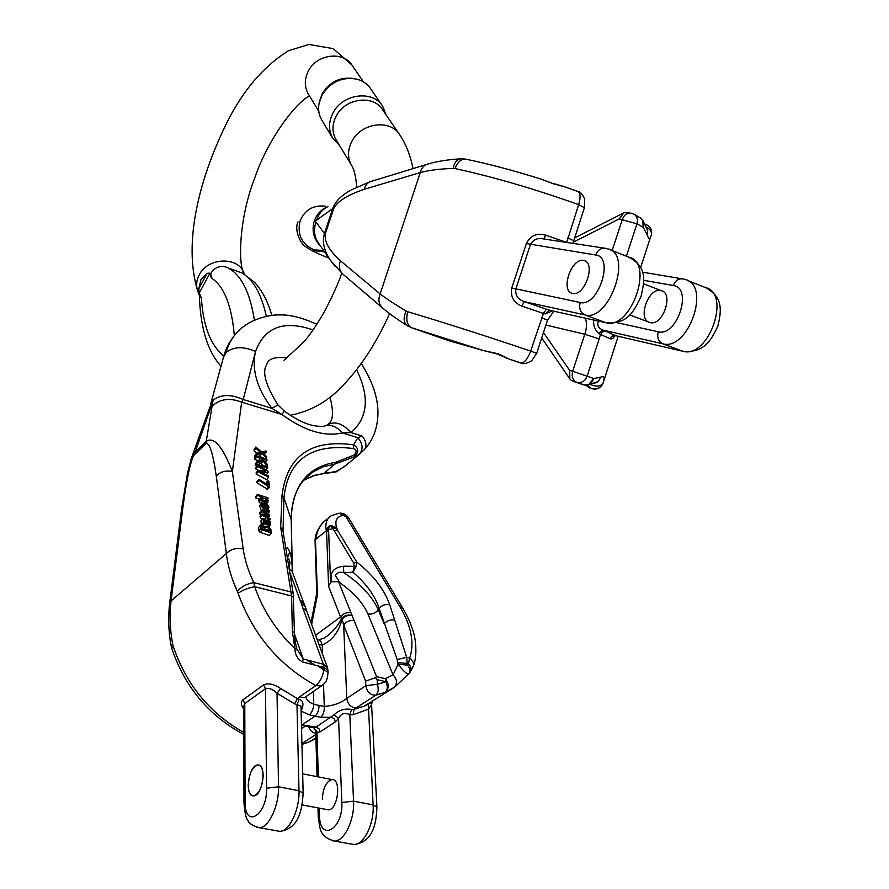 <?xml version="1.0" encoding="UTF-8"?>
<svg xmlns="http://www.w3.org/2000/svg" width="889" height="889" viewBox="0 0 889 889"><rect width="100%" height="100%" fill="white"/><g stroke="black" fill="none" stroke-linecap="round" stroke-linejoin="round"><path stroke-width="1.33" d="M583.451 260.477C571.294 257.666 560.092 291.248 572.494 293.359C584.473 297.104 596.43 262.822 583.929 260.577L583.451 260.477M572.683 293.392L572.494 293.359C559.814 291.148 571.827 256.71 583.929 260.577C596.319 262.777 584.684 296.737 572.683 293.392M650.226 322.618C662.816 326.219 674.151 293.159 661.183 290.659C648.459 286.536 636.746 320.084 650.037 322.574L650.226 322.618M544.468 239.074L545.279 235.018C536.612 232.807 530.3 235.652 526.366 243.553L511.775 287.992C510.264 296.67 513.653 302.716 521.943 306.138L524.177 301.627C517.976 299.493 515.187 295.326 515.787 289.125L530.4 244.619C533.322 239.497 537.778 237.607 543.757 238.974L604.164 248.109M545.279 235.018L566.715 242.408L578.672 204.614C580.817 197.08 580.461 192.669 577.617 191.379M466.292 159.264C461.513 158.475 457.746 161.576 455.012 168.577L453.201 168.421C439.977 168.854 428.998 170.232 420.275 172.555L364.179 189.335C347.41 194.958 337.231 201.403 333.642 208.682L332.73 208.604C334.897 202.07 340.565 196.102 349.744 190.724M410.485 327.341L411.407 327.674C406.918 324.829 405.717 319.529 407.773 311.739L406.14 311.039C395.183 304.549 386.515 298.86 380.148 293.959L420.275 172.555C421.508 167.699 424.264 164.798 428.542 163.854M521.943 306.138L543.446 313.428L530.666 351.088C527.744 358.889 524.532 362.879 521.032 363.068L508.875 358.945L498.062 353.744L483.071 350.455L449.578 340.92L411.774 327.83L482.983 350.433M550.813 310.528L546.424 309.183L543.446 313.428L545.402 313.906L552.458 310.894M603.898 379.959C604.42 376.947 603.431 375.98 600.953 377.08L593.819 378.536C591.83 383.292 588.496 385.426 583.795 384.904L577.539 382.57C581.995 383.07 585.229 380.87 587.251 375.98L600.531 334.508L610.787 338.987L612.999 338.287L615.277 335.642M589.718 387.926L585.551 385.148L588.429 384.804L583.751 384.893L574.016 381.57L582.728 384.604M586.807 385.137L591.774 388.604C597.152 389.793 600.931 387.904 603.12 382.948L618.177 336.264M645.425 224.295C650.492 226.384 652.448 230.062 651.304 235.318L650.381 237.563C649.348 239.285 648.337 238.441 647.314 235.063L643.192 227.351L642.747 220.216L641.68 219.027M343.565 274.712L342.198 273.512C339.142 269.934 338.576 265.711 340.498 260.821C329.041 250.376 323.996 241.33 325.363 233.674L333.642 208.682M585.395 318.195C586.984 322.796 586.773 328.152 584.784 334.264L572.694 371.235L569.693 370.413L543.479 332.586M591.241 388.404C596.641 389.915 600.564 388.182 603.009 383.226L603.12 383.048C600.931 387.993 597.152 389.871 591.796 388.693L591.463 388.571M591.307 388.482L587.507 385.037M327.785 206.681C322.24 209.493 318.529 213.971 316.684 220.094L332.73 208.604L324.452 233.551L316.039 222.05C313.55 229.04 314.095 235.674 317.673 241.941M325.363 233.674L324.452 233.551C322.029 241.041 323.774 249.609 329.697 259.244L319.262 244.264M329.697 259.244L335.031 266.267M316.684 220.094L314.273 221.072C311.55 230.707 313.639 239.052 320.551 246.097M316.039 222.05L314.273 221.072C316.728 214.171 321.273 209.348 327.897 206.615M383.237 308.55L342.409 273.723M381.914 307.394C378.658 303.66 378.069 299.182 380.148 293.959L340.498 260.821M407.773 326.007L406.706 325.318C403.473 322.074 403.284 317.317 406.14 311.039M522.199 363.334L510.797 359.634M603.887 380.036L603.02 383.215C600.497 386.571 596.263 386.982 590.318 384.459M600.953 377.08L598.175 381.559M598.075 381.637L594.641 383.215M569.693 370.413L569.827 378.881L571.427 380.514L576.617 382.281C572.738 380.103 571.427 376.425 572.694 371.235L593.819 378.536L588.451 384.804M573.327 381.337L574.016 381.57M497.084 353.922L498.062 353.744M508.875 358.945L505.252 357.556M593.696 320.04C593.174 325.263 594.819 329.73 598.63 333.431L600.531 334.508L602.631 331.73L605.698 331.186L602.742 330.03C598.141 327.897 596.752 324.93 598.553 321.118M616.021 335.764L615.621 335.675C613.032 335.197 611.188 336.231 610.087 338.765M684.386 351.599L682.841 351.255C704.099 353.289 711.367 340.076 717.834 326.13C721.368 311.328 723.757 297.004 705.044 287.414C731.825 292.859 708.711 359.223 682.819 351.244L662.638 343.754L602.742 330.03L598.63 333.431M545.402 313.906L549.224 310.172L606.154 322.785L584.873 314.895C609.298 322.285 633.212 253.554 607.843 248.864L605.92 248.375C601.264 247.553 597.864 249.765 595.708 255.01C614.755 256.688 598.13 307.561 580.173 302.493L511.775 287.992M633.49 213.938C637.002 215.883 638.158 219.172 636.969 223.817L626.378 256.21M372.058 181.089C368.002 182.045 365.368 184.79 364.179 189.335M461.135 158.775C457.113 159.009 454.457 162.22 453.201 168.421M564.715 186.846L553.814 183.912L540.101 178.789C512.542 170.221 487.972 163.72 466.369 159.287M651.215 235.685L651.404 234.974C651.826 231.84 650.215 229.229 646.547 227.14M647.314 235.063L647.725 230.584M647.714 230.507L647.492 229.784M541.001 179.056L553.814 183.912M626.323 212.604L623.8 212.86L619.233 218.905L573.149 242.286M263.177 775.486C262.9 768.796 261.133 765.307 257.866 765.007C248.764 764.529 244.186 796.888 253.576 795.855C259.21 793.833 262.411 787.043 263.177 775.486M258.777 460.935L254.899 459.391L254.787 458.257L256.688 455.79L266.856 459.213L266.967 460.346L265.422 462.336M263.166 465.78L261.077 463.469L255.432 465.269L255.299 463.858L257.199 461.391L262.033 459.98L260.366 458.135L258.466 460.591M258.643 470.459L255.754 468.903L255.643 467.581L257.543 465.114L267.545 466.303L267.667 467.481L265.789 469.892M267.667 467.481L259.032 466.236L268.022 471.092L268.156 472.548L259.521 471.459L268.511 476.093L268.622 477.282L266.7 479.738L256.232 474.093L256.121 472.859L258.032 470.392L265.189 471.214M261.322 510.764L259.599 505.697L261.555 503.23C265.011 502.407 267.478 503.796 268.978 507.397L267.011 510.619M262.877 510.364L262.822 509.73M255.876 447L255.999 448.378L260.466 452.334L256.454 453.346L256.588 454.712L261.699 453.423L266.722 457.868L266.589 456.59L262.722 453.134L266.167 452.301L266.033 450.934L261.533 452.068L255.876 447L253.998 449.456L254.121 450.834L256.843 453.246M258.166 456.29L259.799 455.879L261.566 457.435M256.454 453.346L254.565 455.801L254.698 457.168L255.854 456.879M271.345 533.033L262.088 529.8L260.799 528.422L260.655 524.888L262.499 524.777L261.666 525.955L262.866 529.166L264.444 529.744L263.689 526.188L268.978 526.977L271.167 530.044L270.256 531.578L271.234 531.889L271.345 533.033L269.356 535.5L260.099 532.278L258.81 530.9L258.677 527.377L260.444 525.166L258.677 527.377M190.991 459.557L194.447 452.834L206.226 441.433L213.082 400.228C220.839 394.272 230.896 394.027 243.23 399.505L241.664 402.15L232.362 471.537C225.695 470.192 220.328 471.692 216.271 476.037C212.927 453.101 209.482 442.289 205.937 443.589L206.226 441.433C213.727 436.21 222.439 446.245 232.362 471.537L243.197 548.902C244.719 559.77 248.264 571.005 253.821 582.617L291.236 592.041L293.27 593.774L282.791 529.955L280.691 527.455L282.002 495.551C286.969 455.879 310.839 438.977 353.622 444.844L357.845 437.699L361.979 435.943C366.068 440.744 366.957 445.211 364.646 449.356L364.646 449.356C373.213 439.833 377.647 427.92 377.947 413.596C378.192 398.216 372.635 381.525 361.29 363.512M261.377 524.532L260.955 520.898M263.288 526.688L261.977 526.344L263.966 523.877L262.255 524.699M261.399 514.809L259.844 513.998L259.732 512.764L261.699 510.286L269.2 510.764L269.311 511.92L267.856 513.742M262.433 518.987L260.177 517.698L260.066 516.476L262.044 514.009L267.856 514.675L261.81 511.519L259.844 513.998M259.155 499.096L255.565 497.94L255.465 496.84L257.41 494.362L267.945 497.796L267.7 499.34M261.044 503.874L259.132 502.118L258.721 499.651L261.377 496.718L257.51 495.462L255.565 497.94M267.645 480.849L268.911 481.271L269.467 486.85L267.522 489.306L257.021 482.794L256.921 481.716L258.843 479.249L268.056 485.072L267.645 480.849L265.811 483.183M248.209 785.22C249.02 773.697 252.232 766.951 257.866 765.007C267.111 763.895 262.7 796.2 253.576 795.855C250.231 795.555 248.442 792.01 248.209 785.22M371.58 704.844L368.268 709.244L353.155 714.7L349.81 714.745C344.699 712.245 340.954 713.511 338.553 718.523L335.353 721.868L334.32 718.979L331.953 717.256L320.696 717.234L314.95 716.223L309.305 714.856L301.104 711.089M317.04 731.469L314.984 729.136L316.984 732.68L320.173 731.814L335.353 721.868M326.785 809.535L328.308 809.823C337.931 810.29 341.72 778.631 332.008 779.586C326.13 781.409 322.918 787.987 322.363 799.3M331.475 840.561L334.52 841.072C344.31 841.361 354.711 819.669 353.555 801.156L341.832 802.467L338.553 718.523L334.175 714.734L315.962 727.135L302.127 724.824L314.95 716.223C317.562 713.989 318.918 710.411 319.029 705.477L324.274 706.411C333.131 705.799 340.631 703.132 346.777 698.421L343.654 624.945L342.065 619.222C338.753 632.023 332.142 640.613 322.207 644.981C321.34 641.502 319.851 639.791 317.74 639.869M280.58 688.475L297.515 698.687L294.526 703.81L277.035 693.287L280.58 688.475C274.001 684.052 268.356 682.841 263.633 684.863L242.975 699.821C240.586 702.088 240.841 705.11 243.708 708.889M301.038 708.333L302.293 708.289C303.749 703.199 302.671 700.232 299.082 699.387L297.515 698.687L299.36 697.02L315.839 685.586C319.996 682.03 322.718 676.662 324.029 669.495L323.952 667.372L302.571 662.016C297.571 659.249 295.026 654.76 294.926 648.57L292.359 631.279L291.581 595.941L254.687 586.696C248.064 587.918 242.541 590.129 238.108 593.319L237.363 591.396C231.44 578.372 227.773 565.748 226.351 553.558L216.271 476.037M169.788 602.075L181.667 508.508L182.934 507.041L171.044 600.953L169.777 602.197C168.01 616.321 168.41 630.645 170.988 645.17L171.777 648.414L173.199 646.236L172.699 644.258C169.943 629.601 169.388 615.166 171.044 600.953L226.351 553.558C230.629 549.191 236.241 547.635 243.197 548.902M315.917 738.526L308.316 742.293M330.586 582.662L328.608 586.44L326.574 531.555L328.619 530.722L330.586 582.662L331.764 581.695C329.297 572.794 333.186 567.627 343.454 566.204L343.776 572.694C360.578 583.829 372.069 596.186 378.258 609.765C375.591 613.21 372.135 614.61 367.913 613.966L393.027 674.862C396.916 678.963 397.494 683.008 394.772 687.019L385.115 692.375C389.149 688.631 389.238 684.063 385.37 678.685L393.027 674.862L398.116 664.261L397.172 659.527L379.159 608.354C374.836 595.43 366.079 583.384 352.9 572.205L343.776 572.694C340.02 571.605 337.175 572.494 335.231 575.35L340.209 583.073L338.587 581.75L376.547 676.64L375.447 677.685L377.158 679.663L377.403 684.263L385.993 681.707L385.37 678.685L376.547 676.64M377.158 679.663L385.993 681.707C387.971 686.53 387.671 690.086 385.115 692.375L375.714 695.231L353.978 709.333L364.234 706.144L372.047 702.31L371.591 704.744L376.903 807.101L373.102 804.889C374.391 823.325 364.001 844.861 354.089 844.55L350.866 843.972M316.784 593.23L317.417 594.985L315.439 539.49L326.363 530.866L326.574 531.555L326.363 530.866C324.907 523.699 326.596 518.631 331.441 515.653L338.942 513.209M316.762 593.508L315.084 541.401L315.784 539.401C317.029 530.111 320.94 523.254 327.53 518.854L328.63 517.954M182.934 507.041C186.879 477.938 190.613 460.58 194.146 454.968L205.937 443.589M347.377 464.414L336.909 471.47L324.041 473.27L334.686 464.169L323.418 466.736L313.328 471.715L305.094 478.827M210.704 403.984L223.472 357.167L226.084 352.444C228.806 342.743 233.685 334.909 240.719 328.952C233.685 334.909 228.806 342.743 226.084 352.444C233.74 346.488 243.553 346.177 255.51 351.511C264.6 327.063 283.791 319.873 313.106 329.941M326.185 425.564C333.931 420.553 342.221 422.897 351.066 432.599L342.232 432.921L357.845 437.699C362.79 443.5 363.368 448.967 359.578 454.09L364.646 449.356L357.189 455.724L334.686 464.169L335.642 462.324L354.089 455.068C356.922 452.068 356.745 449.901 353.544 448.567C311.361 443.222 288.158 459.569 283.947 497.607L283.013 531.366M324.241 638.058C331.753 633.124 337.487 626.689 341.42 618.744L340.543 616.966C343.21 613.488 346.688 612.077 350.977 612.732M277.968 404.962L271.89 408.307C257.01 388.715 251.543 369.78 255.51 351.511L243.23 399.505L271.89 408.307L281.802 414.43L284.402 411.163C305.849 426.631 316.395 426.364 323.674 426.342M194.146 454.968L210.726 407.618L208.648 410.451L191.257 458.668M210.726 407.618L213.082 400.228L208.882 409.773M353.344 459.113L352.444 459.746M343.854 467.014L334.997 472.059M170.988 645.181L172.699 644.258M315.05 540.423L315.328 537.089M301.938 744.46L308.639 742.159M305.694 726.18L306.449 726.291M301.46 725.48L307.85 725.802M318.34 776.897L316.984 732.68L313.85 727.891M320.173 731.814L319.162 728.958L316.384 727.158L313.861 727.913L315.684 731.069M315.462 539.59L315.095 540.779M243.986 803.367L243.697 706.188L244.775 703.577L265.478 688.675C268.978 687.708 272.834 689.242 277.035 693.287L278.513 786.809L298.993 790.721C299.76 809.49 289.336 831.582 279.902 831.382L276.857 830.837M302.293 708.289L301.093 710.489M305.838 696.798C306.538 700.11 309.172 702.566 313.761 704.166C313.417 709.055 311.928 712.611 309.305 714.856M336.498 527.299L337.32 529.922L356.8 562.104C373.202 575.05 384.159 589.229 389.682 604.642L406.695 657.315L407.34 665.105L408.473 663.494L409.685 658.038C414.674 643.358 411.407 626.234 399.894 606.654L346.077 516.842L343.687 515.364C337.064 516.187 334.664 520.165 336.498 527.299L334.253 527.01L337.32 529.922L334.297 530.866L332.353 527.966C330.241 525.466 328.997 526.055 328.608 529.744L335.409 527.966M294.415 632.835L294.415 632.768C294.481 632.99 294.092 638.38 296.815 648.914L303.227 658.938L323.418 664.316L323.952 667.372L327.952 670.139L328.019 672.251L317.784 665.95M353.733 563.104L356.8 562.104L355.856 567.004L352.9 572.205L354.255 566.337L353.733 563.104L334.297 530.866M285.713 547.78C286.814 546.968 288.18 548.38 289.803 552.025C291.514 556.636 292.303 563.093 292.159 571.394M288.969 567.582C290.603 562.937 290.081 559.714 287.38 557.903L289.803 552.025M297.304 650.47L296.815 648.914L294.926 648.57C276.323 630.901 262.911 610.276 254.687 586.696L253.821 582.617C247.031 583.64 241.541 586.562 237.363 591.396M211.671 406.684C219.505 398.95 229.495 397.439 241.664 402.15L281.802 414.43C304.26 430.809 324.407 436.977 342.232 432.921C336.553 426.22 330.419 423.997 323.84 426.264M353.544 448.567L353.622 444.844C358.8 448.1 359.023 452.068 354.322 456.735L354.089 455.068M343.843 467.014L359.123 454.512M397.939 662.705L408.473 663.494L410.94 667.306L410.918 670.851M408.418 674.229L408.284 674.351C405.728 673.162 402.35 669.806 398.116 664.261L407.34 665.105C409.84 667.917 410.596 670.473 409.596 672.784L410.374 671.684M397.172 659.527L406.695 657.315L409.685 658.038C412.674 660.216 413.907 662.838 413.374 665.894L412.907 667.15M399.894 606.654L402.673 607.976C407.673 616.544 411.174 624.389 413.185 631.479C414.83 635.446 418.241 653.982 413.341 666.028L410.874 670.917M346.077 516.842L348.855 518.309L402.584 607.809M343.687 515.364L338.987 513.197M328.608 529.744L326.774 530.322C327.997 525.543 330.486 524.443 334.253 527.01L332.353 527.966M331.764 581.695L338.587 581.75M389.682 604.642C385.459 603.953 381.948 605.187 379.159 608.354L378.258 609.765L384.181 623.811C387.004 620.633 390.549 619.389 394.816 620.066M334.175 714.734C338.998 710.033 344.788 708.277 351.555 709.455L349.81 714.745L353.555 801.156L373.102 804.889L368.357 704.221L364.234 706.144L394.66 687.13L409.018 673.584M293.603 597.541L291.581 595.941L280.691 527.455L282.746 529.744M293.27 593.774L294.415 632.768L292.359 631.279M294.448 633.968L303.227 658.938L302.571 662.016M313.95 664.405L307.561 660.638M289.147 568.66L292.07 571.138L303.76 603.009M328.03 672.395L328.019 672.251C327.185 682.619 325.074 682.608 321.396 685.975L315.839 685.586C278.913 665.216 252.998 634.457 238.108 593.319M323.529 684.374L324.274 706.411C324.474 711.389 323.285 715 320.696 717.234M351.555 709.455L353.978 709.333L353.155 714.7M375.447 677.685L365.612 681.107L343.654 624.945C346.343 621.444 349.844 620.022 354.166 620.678M342.065 619.222L341.42 618.744C344.165 615.51 347.643 614.399 351.877 615.399C348.099 614.91 344.832 616.188 342.065 619.222M304.583 604.931L303.827 603.187L299.937 599.964L289.658 571.783M304.871 605.642L301.138 602.742L299.937 599.964M305.171 606.398L301.138 602.742L302.86 607.965L306.761 611.176L327.385 667.372M302.86 607.965L323.418 664.316L327.441 667.55L327.952 670.273M326.741 530.477L328.608 529.877L328.619 530.722M355.856 567.004L354.255 566.337L343.454 566.204M303.149 793.277L300.982 706.133L294.526 703.81M299.082 699.387L296.982 704.744L298.993 790.721L303.149 793.177C302.049 809.246 299.349 828.57 279.902 831.382L259.41 827.737C268.7 827.903 279.135 805.667 278.513 786.809L266.6 788.176C267.356 815.469 244.531 829.404 245.097 801.9L244.775 703.577L242.975 699.821M266.811 530.466L265.622 529.811M265.044 526.999L264.5 528.044L265.278 529.511L269.689 530.6L269.167 528.31L265.044 526.999L264.511 527.666M269.967 529.755L269.045 530.9M262.377 525.844L261.433 527.033M262.088 529.8L260.099 532.278M265.911 521.443L265.178 519.832L263.877 519.621L264.966 522.732L266.511 523.41L265.911 521.443L264.911 522.688M265.589 520.398L264.277 522.021M265.178 519.832L263.922 521.399M262.944 523.843L262.844 522.699L261.322 524.599M262.844 522.699L263.789 522.632L262.8 518.531L265.489 518.898L267.711 523.788L269.056 523.877L269.3 522.799L268.356 523.977M269.3 522.799L268.878 521.576L267.511 523.277M268.878 521.576L267.733 520.687L267.044 521.543M267.733 520.687L267.845 519.621L266.856 520.854M267.845 519.621L270.1 521.787L270.523 523.377L268.678 526.788M269.889 525.288L268.1 526.477M269.011 525.343L263.966 523.877M259.688 451.645L258.843 452.745M255.999 448.378L254.121 450.834M256.588 454.712L254.698 457.168M261.699 453.423L259.799 455.879M266.722 457.868L265.922 458.902M266.167 452.301L264.377 454.612M267.789 507.008L265.667 504.452L266.022 508.252L267.478 508.052L267.789 507.008L266.733 508.341M268.145 509.208L264.944 508.975L264.478 504.063L262.599 504.252L262.722 506.497L263.866 507.541L262.344 510.33M263.744 508.564C261.288 506.886 260.555 505.096 261.555 503.23M264.944 508.975L263.789 510.419M264.478 504.063L262.644 506.374M261.81 511.519L261.699 510.286M269.311 511.92L264.578 512.02M264.933 511.575L263.355 511.386L269.567 514.653L269.689 515.842L268.256 517.62M269.689 515.842L264.911 515.776M265.244 515.364L263.866 515.209L269.945 518.565L269.334 520.654M270.067 519.743L262.155 515.231L260.177 517.698M262.155 515.231L262.044 514.009M265.578 470.714L257.666 466.436L255.754 468.903M257.666 466.436L257.543 465.114M268.156 472.548L266.289 474.948M263.088 471.992L262.366 472.926M268.622 477.282L258.143 471.637L256.232 474.093M258.143 471.637L258.032 470.392M266.3 498.829L261.888 497.662L262.444 499.874L266.9 501.018L266.3 498.829L264.544 501.052M267.145 500.263L266.311 501.307M257.51 495.462L257.41 494.362M268.056 498.885L266.833 498.496L268.334 500.751L266.489 503.885L267.945 502.041L266.656 502.496L262.599 501.14L260.655 503.607M262.599 501.14L261.088 499.651L259.132 502.118M261.088 499.651L260.677 497.184M260.366 458.135L256.788 456.935L254.899 459.391M256.788 456.935L256.688 455.79M266.967 460.346L262.077 458.702L267.367 464.436L267.333 466.281M267.522 466.036L262.977 461.024L261.077 463.469M262.977 461.024L257.332 462.802L255.432 465.269M257.332 462.802L257.199 461.391M269.467 486.85L268.422 486.505L266.489 488.961M268.422 486.505L258.943 480.327L257.021 482.794M258.943 480.327L258.843 479.249M199.347 292.87L198.803 288.758L200.958 279.613L207.081 273.356L210.004 273.079L199.347 292.87L201.436 298.426L199.336 294.748C200.303 327.563 207.526 351.377 221.017 366.19M210.004 273.079L212.16 278.546C206.781 273.879 217.494 262.311 228.195 268.011L242.586 273.156L254.732 282.513C262.444 291.092 268.145 302.06 271.823 315.417M223.495 357.089L222.806 355.189L223.506 357.056M234.563 335.297L234.252 334.508L234.574 335.286M399.228 134.061L382.603 109.803C373.491 94.412 345.265 98.023 336.309 115.903C332.042 124.238 331.897 132.094 335.875 139.462L336.264 140.106M353.522 78.488C340.231 76.732 329.841 81.744 322.351 93.545L319.696 100.69M382.27 105.635L370.646 88.756C367.457 84.055 362.99 80.888 357.222 79.232C342.376 76.465 330.641 81.755 322.029 95.09L319.007 103.58C317.995 109.536 318.884 114.981 321.674 119.915L322.085 120.593M339.498 145.44L332.608 138.051C328.363 130.161 328.519 121.749 333.075 112.836C342.643 93.667 372.88 89.778 382.692 106.258L386.159 114.981M595.708 255.01L526.366 243.553M658.249 331.753C656.871 337.531 658.338 341.532 662.638 343.754C688.242 351.622 711.522 284.769 685.019 279.468L683.13 278.99C678.696 278.179 675.418 280.357 673.317 285.502C693.198 287.669 677.085 337.198 658.249 331.753L616.866 322.674M673.317 285.502L643.703 280.313M584.406 207.67L578.672 204.614C533.567 188.624 492.35 176.611 455.012 168.577M521.021 363.056C523.265 364.312 526.844 363.523 531.778 360.69L536.667 353.355L530.666 351.088C485.238 335.742 444.278 322.629 407.773 311.739M547.535 320.218L541.59 317.74M599.353 338.965L584.784 334.264L545.946 325.052M321.251 251.176C316.284 251.098 313.673 250.742 313.428 250.109L324.652 251.987L313.895 249.798L323.663 250.576M634.368 214.416L639.58 217.416C643.125 219.594 644.336 222.906 643.192 227.351L636.969 223.817L619.233 218.905M513.175 360.445L520.821 363.023M325.285 206.159C313.117 204.915 304.705 209.882 300.071 221.072C297.037 234.54 301.649 244.119 313.895 249.798C309.561 249.665 314.573 252.432 328.908 258.11M449.578 340.92L448.912 340.687M546.424 309.183L524.177 301.627L584.873 314.895C580.328 312.561 578.761 308.427 580.173 302.493M614.955 335.531L613.788 336.353L615.633 335.675L682.819 351.244L615.621 335.675L605.698 331.186M610.354 249.853L628.956 257.232C654.648 262.099 630.901 330.319 606.154 322.785L550.969 310.561M607.987 323.196L606.187 322.807C628.212 324.363 634.19 310.717 641.036 296.537C644.403 281.357 647.892 267.4 628.956 257.232M573.572 240.73L567.782 237.841M612.143 250.565L622.378 219.294C624.222 214.694 627.19 212.671 631.268 213.216L633.513 213.949M266.6 788.176L265.478 688.675L263.633 684.863M341.832 802.467C343.354 829.27 319.673 842.639 319.529 815.635L319.295 808.134M301.46 725.168L302.127 724.824L301.449 724.668M243.775 732.447C209.693 713.245 186.157 684.508 173.199 646.236M305.283 726.124L301.549 728.624M309.939 741.593L301.938 744.36M301.916 743.593L315.795 734.503M311.628 624.456L317.417 594.985M315.595 635.257L340.543 616.966L328.608 586.44M336.331 471.803L316.284 474.77L303.627 480.293M356.611 369.746C369.802 396.772 367.957 417.73 351.066 432.599L361.979 435.943M303.616 480.304L312.995 475.915L323.007 473.659M308.561 726.569C309.917 730.436 312.317 732.714 315.762 733.381M256.521 827.259L259.41 827.737C252.409 825.703 248.576 823.225 247.931 820.303C246.197 819.013 244.886 813.402 243.986 803.456L245.097 801.9M376.914 807.212L376.903 807.101C376.291 822.914 373.547 841.85 354.089 844.55L334.52 841.072C318.418 836.516 320.284 827.781 318.284 817.258L319.529 815.635M370.513 703.066L371.169 702.221M306.383 696.331L304.916 697.354M305.638 696.854L304.683 697.765L299.36 697.02M356.511 707.811C351.199 707.844 347.955 704.721 346.777 698.421L365.835 685.708L365.612 681.107M377.403 684.263C378.881 689.264 378.325 692.92 375.714 695.231C370.357 695.231 367.068 692.064 365.835 685.708L377.403 684.263M367.913 613.966C362.99 602.82 353.755 592.53 340.209 583.073M292.359 571.938L291.17 519.654L283.947 497.607L282.002 495.551M291.181 520.209L291.17 519.654C292.314 486.05 307.138 466.947 335.642 462.324M313.384 691.509L313.761 704.166L319.029 705.477M319.062 644.714L322.207 644.981L322.518 654.115M322.863 684.975L321.44 685.952M269.167 528.31L267.3 530.644M260.799 528.422L258.81 530.9M267.133 505.508L265.911 507.041M262.188 497.462L261.655 498.14M266.656 502.496L265.844 503.518M244.475 274.212L243.93 272.945C238.196 256.154 207.582 257.399 199.18 274.968C196.425 280.324 195.913 285.591 197.658 290.781L197.891 291.392M356.8 187.034C355.667 175.733 353.878 168.443 351.433 165.143C347.388 157.631 347.577 149.608 352.011 141.084C361.312 122.771 390.349 118.959 399.628 134.639C406.051 144.329 410.507 155.653 413.007 168.621M308.527 94.323L308.15 93.712C304.305 86.589 304.36 79.054 308.339 71.076C316.684 53.973 343.454 50.706 352.288 65.553L363.501 81.921M234.252 334.508C231.562 305.538 224.206 286.88 212.16 278.546M201.436 298.426C203.17 325.485 210.293 344.41 222.806 355.189M266.333 316.328C261.277 293.337 252.82 278.702 240.963 272.412M228.195 268.011C241.308 275.023 250.042 292.425 254.398 320.196M198.803 288.758L207.081 273.356M629.712 314.917L650.037 322.574M643.636 283.824L661.183 290.659M536.667 353.355L547.546 320.151L553.825 311.206M640.658 267.4L650.392 237.563M317.751 242.075L319.307 244.319M298.015 221.839C293.97 230.351 300.593 243.875 305.705 246.775C311.817 250.42 310.983 250.865 328.919 258.121M330.541 260.499L342.321 273.634M382.037 307.527C388.349 312.95 396.605 318.918 406.829 325.418L411.407 327.674L483.06 350.455L497.251 354L507.808 358.567M598.33 381.437L595.186 383.003M588.429 384.804L598.23 381.514M569.749 378.758L541.712 337.987M705.044 287.414L687.653 280.513M572.927 243.386L584.451 207.526L584.762 198.969C582.462 194.324 580.261 191.857 578.15 191.58M369.791 181.834L350.966 190.046M426.198 164.587L372.324 181.045M428.698 163.832C437.421 161.298 447.845 159.642 459.969 158.864M461.291 158.775L465.18 159.053M564.693 186.846L577.583 191.368M650.404 237.53L651.404 234.974C652.337 229.662 650.248 226.062 645.147 224.15M642.747 220.228L647.759 230.707M642.747 220.216L640.536 218.005M562.237 185.99L553.469 183.567M627.401 212.771L629.856 213.049M623.634 212.949L574.461 238.03M681.619 278.735L642.514 272.167M302.138 804.923L328.308 809.823M302.671 773.819L332.008 779.586M309.961 741.582L315.884 737.703M304.305 479.504L313.328 471.715C298.682 481.494 291.314 497.562 291.214 519.898L292.403 572.06M328.03 424.286C333.231 421.086 333.875 412.018 329.963 397.083M286.536 357.811C274.379 356.589 267.733 358.989 266.6 365.023C261.966 372.08 265.733 385.37 277.913 404.895M234.874 334.931C229.518 341.387 225.717 348.81 223.472 357.167M191.291 458.657L187.49 473.237L181.689 508.375M243.697 734.37C208.793 715.678 184.823 687.03 171.777 648.414M323.507 522.121C323.074 522.154 317.184 528.822 315.328 537.112L315.05 540.345M306.516 726.291L314.573 727.847M310.994 622.722L316.762 593.385M315.084 541.345L315.062 540.545M318.284 817.169L318.006 807.89M317.062 776.653L315.695 731.269M277.968 404.973L284.402 411.151M316.873 324.307C302.138 317.629 289.77 314.517 279.791 314.962C271.123 314.35 251.487 318.662 240.719 328.941M348.744 518.131C346.621 514.909 343.732 513.242 340.054 513.131M321.396 685.975L304.871 697.376M324.174 638.102L318.54 639.891M305.183 606.431L304.705 605.187M305.183 606.442L306.694 611.01M261.933 528.388L263.689 526.188M260.833 520.998L262.8 518.531M268.756 526.833L270.123 525.132M267.167 510.63L268.511 508.941M351.833 64.897L333.119 48.617L308.883 44.45L288.469 50.729C264.144 65.93 243.942 89.244 227.884 120.66C199.836 176.589 182.656 242.075 197.658 290.781L199.347 295.27M351.433 165.143L335.875 139.462M318.773 111.236L308.439 94.19M290.203 415.296C311.35 411.14 329.419 400.672 344.387 383.915C361.912 365.257 376.98 341.809 389.593 313.595M284.058 360.312L304.438 341.298C310.35 334.297 316.828 324.729 323.874 312.606C332.275 296.77 338.242 283.613 341.776 273.145M243.93 272.945C238.208 265.778 238.563 218.938 254.876 177.6C269.211 135.628 299.215 99.424 309.639 96.156M321.674 119.915L332.608 138.051"/></g></svg>
